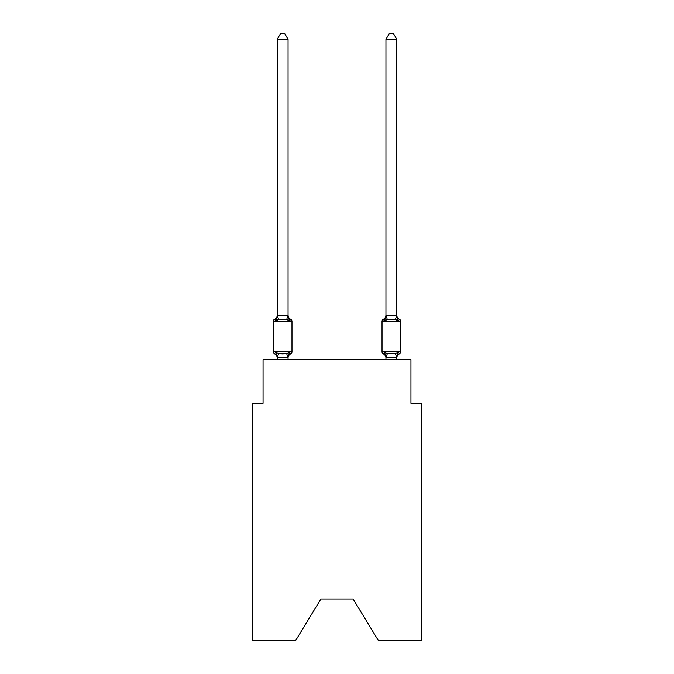 <?xml version="1.0" encoding="UTF-8"?>
<svg xmlns="http://www.w3.org/2000/svg" width="674" height="674" viewBox="0 0 674 674"><rect width="100%" height="100%" fill="white"/><g stroke="black" fill="none" stroke-linecap="round" stroke-linejoin="round"><path stroke-width="1.01" d="M353.092 598.975L378.215 640.3L421.823 640.3L421.823 403.229L410.946 403.229L410.946 359.731L263.054 359.731L263.054 403.229L252.177 403.229L252.177 640.3L295.785 640.3L320.908 598.975L353.092 598.975L320.908 598.975M287.975 357.633L286.703 353.614L289.424 352.216L287.975 357.633L277.275 357.633L275.826 352.216L274.495 353.749A2.174 2.174 0 0 1 273.273 351.786A2.174 2.174 0 0 0 274.495 353.749L275.826 352.216L274.495 353.749A2.174 2.174 0 0 1 273.273 351.786A2.174 2.174 0 0 0 274.495 353.749L275.826 352.216L274.495 353.749A2.174 2.174 0 0 1 273.273 351.786A2.174 2.174 0 0 0 274.495 353.749L275.826 352.216L274.495 353.749A2.174 2.174 0 0 1 273.273 351.786A2.174 2.174 0 0 0 274.495 353.749L275.826 352.216L274.495 353.749A2.174 2.174 0 0 1 273.273 351.786A2.174 2.174 0 0 0 274.495 353.749L275.826 352.216L274.495 353.749A2.174 2.174 0 0 1 273.273 351.786A2.174 2.174 0 0 0 274.495 353.749L275.826 352.216L274.495 353.749A2.174 2.174 0 0 1 273.273 351.786A2.174 2.174 0 0 0 274.495 353.749L275.826 352.216L274.495 353.749A2.174 2.174 0 0 1 273.273 351.786A2.174 2.174 0 0 0 274.495 353.749L275.826 352.216L274.495 353.749A2.174 2.174 0 0 1 273.273 351.786A2.174 2.174 0 0 0 274.495 353.749L275.826 352.216L274.495 353.749A2.174 2.174 0 0 1 273.273 351.786A2.174 2.174 0 0 0 274.495 353.749L275.826 352.216L274.495 353.749A2.174 2.174 0 0 1 273.273 351.786A2.174 2.174 0 0 0 274.495 353.749L275.826 352.216L274.495 353.749A2.174 2.174 0 0 1 273.273 351.786A2.174 2.174 0 0 0 274.495 353.749L275.826 352.216L274.495 353.749A2.174 2.174 0 0 1 273.273 351.786A2.174 2.174 0 0 0 274.495 353.749L275.826 352.216L274.495 353.749A2.174 2.174 0 0 1 273.273 351.786A2.174 2.174 0 0 0 274.495 353.749L275.826 352.216L274.495 353.749A2.174 2.174 0 0 1 273.273 351.786A2.174 2.174 0 0 0 274.495 353.749L275.826 352.216L274.495 353.749A2.174 2.174 0 0 1 273.273 351.786A2.174 2.174 0 0 0 274.495 353.749L275.826 352.216L274.495 353.749A2.174 2.174 0 0 1 273.273 351.786A2.174 2.174 0 0 0 274.495 353.749L275.826 352.216L274.495 353.749A2.174 2.174 0 0 1 273.273 351.786A2.174 2.174 0 0 0 274.495 353.749L275.826 352.216L274.495 353.749A2.174 2.174 0 0 1 273.273 351.786A2.174 2.174 0 0 0 274.495 353.749L275.826 352.216L274.495 353.749A2.174 2.174 0 0 1 273.273 351.786A2.174 2.174 0 0 0 274.495 353.749L275.826 352.216L274.495 353.749A2.174 2.174 0 0 1 273.273 351.786A2.174 2.174 0 0 0 274.495 353.749L275.826 352.216L274.495 353.749A2.174 2.174 0 0 1 273.273 351.786A2.174 2.174 0 0 0 274.495 353.749L275.826 352.216L274.495 353.749A2.174 2.174 0 0 1 273.273 351.786A2.174 2.174 0 0 0 274.495 353.749L275.826 352.216L278.547 353.614L282.625 353.833L286.703 353.614L289.424 352.216L290.755 353.749A2.174 2.174 0 0 0 291.977 351.786A2.174 2.174 0 0 1 290.755 353.749L290.132 353.446L290.755 353.749A2.174 2.174 0 0 0 291.977 351.786A2.174 2.174 0 0 1 290.755 353.749A2.174 2.174 0 0 0 291.977 351.786A2.174 2.174 0 0 1 290.755 353.749L290.132 353.446L290.755 353.749A2.174 2.174 0 0 0 291.977 351.786A2.174 2.174 0 0 1 290.755 353.749A2.174 2.174 0 0 0 291.977 351.786A2.174 2.174 0 0 1 290.755 353.749L290.132 353.446L290.755 353.749A2.174 2.174 0 0 0 291.977 351.786A2.174 2.174 0 0 1 290.755 353.749A2.174 2.174 0 0 0 291.977 351.786A2.174 2.174 0 0 1 290.755 353.749L290.132 353.446L290.755 353.749A2.174 2.174 0 0 0 291.977 351.786A2.174 2.174 0 0 1 290.755 353.749A2.174 2.174 0 0 0 291.977 351.786A2.174 2.174 0 0 1 290.755 353.749L290.132 353.446L290.755 353.749A2.174 2.174 0 0 0 291.977 351.786A2.174 2.174 0 0 1 290.755 353.749A2.174 2.174 0 0 0 291.977 351.786A2.174 2.174 0 0 1 290.755 353.749L290.132 353.446L290.755 353.749A2.174 2.174 0 0 0 291.977 351.786A2.174 2.174 0 0 1 290.755 353.749A2.174 2.174 0 0 0 291.977 351.786A2.174 2.174 0 0 1 290.755 353.749L290.132 353.446L290.755 353.749A2.174 2.174 0 0 0 291.977 351.786A2.174 2.174 0 0 1 290.755 353.749A2.174 2.174 0 0 0 291.977 351.786A2.174 2.174 0 0 1 290.755 353.749L290.132 353.446L290.755 353.749A2.174 2.174 0 0 0 291.977 351.786A2.174 2.174 0 0 1 290.755 353.749A2.174 2.174 0 0 0 291.977 351.786A2.174 2.174 0 0 1 290.755 353.749L290.132 353.446L290.755 353.749A2.174 2.174 0 0 0 291.977 351.786A2.174 2.174 0 0 1 290.755 353.749A2.174 2.174 0 0 0 291.977 351.786A2.174 2.174 0 0 1 290.755 353.749L290.132 353.446L290.755 353.749A2.174 2.174 0 0 0 291.977 351.786A2.174 2.174 0 0 1 290.755 353.749A2.174 2.174 0 0 0 291.977 351.786A2.174 2.174 0 0 1 290.755 353.749L290.132 353.446L290.755 353.749A2.174 2.174 0 0 0 291.977 351.786A2.174 2.174 0 0 1 290.755 353.749A2.174 2.174 0 0 0 291.977 351.786A2.174 2.174 0 0 1 290.755 353.749L289.424 352.216L290.755 353.749A4.785 4.785 0 0 0 288.059 358.046M288.059 39.353L277.191 39.353L280.451 33.7L284.799 33.7L288.059 39.353L288.059 315.727L289.424 320.917L286.703 319.518L282.625 319.299L278.547 319.518L275.826 320.917L274.495 319.383A2.174 2.174 0 0 0 273.273 321.338A2.174 2.174 0 0 1 274.495 319.383L275.118 319.687L274.495 319.383A2.174 2.174 0 0 0 273.273 321.338L273.273 351.786L291.977 351.786L291.977 321.338A2.174 2.174 0 0 0 290.755 319.383A2.174 2.174 0 0 1 291.977 321.338A2.174 2.174 0 0 0 290.755 319.383L289.424 320.917L290.755 319.383A2.174 2.174 0 0 1 291.977 321.338A2.174 2.174 0 0 0 290.755 319.383L289.424 320.917L290.755 319.383A2.174 2.174 0 0 1 291.977 321.338A2.174 2.174 0 0 0 290.755 319.383L289.424 320.917L290.755 319.383A2.174 2.174 0 0 1 291.977 321.338A2.174 2.174 0 0 0 290.755 319.383L289.424 320.917L290.755 319.383A2.174 2.174 0 0 1 291.977 321.338A2.174 2.174 0 0 0 290.755 319.383L289.424 320.917L290.755 319.383A2.174 2.174 0 0 1 291.977 321.338A2.174 2.174 0 0 0 290.755 319.383L289.424 320.917L290.755 319.383A2.174 2.174 0 0 1 291.977 321.338A2.174 2.174 0 0 0 290.755 319.383L289.424 320.917L290.755 319.383A2.174 2.174 0 0 1 291.977 321.338A2.174 2.174 0 0 0 290.755 319.383L289.424 320.917L290.755 319.383A2.174 2.174 0 0 1 291.977 321.338A2.174 2.174 0 0 0 290.755 319.383L289.424 320.917L290.755 319.383A2.174 2.174 0 0 1 291.977 321.338A2.174 2.174 0 0 0 290.755 319.383L289.424 320.917L290.755 319.383A2.174 2.174 0 0 1 291.977 321.338A2.174 2.174 0 0 0 290.755 319.383L289.424 320.917L290.755 319.383A2.174 2.174 0 0 1 291.977 321.338A2.174 2.174 0 0 0 290.755 319.383L289.424 320.917L290.755 319.383A2.174 2.174 0 0 1 291.977 321.338A2.174 2.174 0 0 0 290.755 319.383L289.424 320.917L290.755 319.383A2.174 2.174 0 0 1 291.977 321.338A2.174 2.174 0 0 0 290.755 319.383L289.424 320.917L290.755 319.383A2.174 2.174 0 0 1 291.977 321.338A2.174 2.174 0 0 0 290.755 319.383L289.424 320.917L290.755 319.383A2.174 2.174 0 0 1 291.977 321.338A2.174 2.174 0 0 0 290.755 319.383L289.424 320.917L290.755 319.383A2.174 2.174 0 0 1 291.977 321.338A2.174 2.174 0 0 0 290.755 319.383L289.424 320.917L290.755 319.383A2.174 2.174 0 0 1 291.977 321.338A2.174 2.174 0 0 0 290.755 319.383L289.424 320.917L290.755 319.383A2.174 2.174 0 0 1 291.977 321.338A2.174 2.174 0 0 0 290.755 319.383L289.424 320.917L290.755 319.383A2.174 2.174 0 0 1 291.977 321.338A2.174 2.174 0 0 0 290.755 319.383L289.424 320.917L290.755 319.383A2.174 2.174 0 0 1 291.977 321.338A2.174 2.174 0 0 0 290.755 319.383L289.424 320.917L290.755 319.383A2.174 2.174 0 0 1 291.977 321.338A2.174 2.174 0 0 0 290.755 319.383L289.424 320.917L290.755 319.383A2.174 2.174 0 0 1 291.977 321.338L273.273 321.338A2.174 2.174 0 0 1 274.495 319.383L275.118 319.687L274.495 319.383A2.174 2.174 0 0 0 273.273 321.338A2.174 2.174 0 0 1 274.495 319.383L275.118 319.687L274.495 319.383A2.174 2.174 0 0 0 273.273 321.338A2.174 2.174 0 0 1 274.495 319.383L275.118 319.687L274.495 319.383A2.174 2.174 0 0 0 273.273 321.338A2.174 2.174 0 0 1 274.495 319.383L275.118 319.687L274.495 319.383A2.174 2.174 0 0 0 273.273 321.338A2.174 2.174 0 0 1 274.495 319.383L275.118 319.687L274.495 319.383A2.174 2.174 0 0 0 273.273 321.338A2.174 2.174 0 0 1 274.495 319.383L275.118 319.687L274.495 319.383A2.174 2.174 0 0 0 273.273 321.338A2.174 2.174 0 0 1 274.495 319.383L275.118 319.687L274.495 319.383A2.174 2.174 0 0 0 273.273 321.338A2.174 2.174 0 0 1 274.495 319.383L275.118 319.687L274.495 319.383A2.174 2.174 0 0 0 273.273 321.338A2.174 2.174 0 0 1 274.495 319.383L275.118 319.687L274.495 319.383A2.174 2.174 0 0 0 273.273 321.338A2.174 2.174 0 0 1 274.495 319.383L275.118 319.687L274.495 319.383A2.174 2.174 0 0 0 273.273 321.338A2.174 2.174 0 0 1 274.495 319.383L275.826 320.917L274.495 319.383A4.785 4.785 0 0 0 277.191 315.078L277.191 315.727L288.059 315.727L288.059 315.078A4.785 4.785 0 0 0 290.755 319.383L289.424 320.917L290.755 319.383M277.191 359.731L277.191 358.046A4.785 4.785 0 0 0 274.495 353.749M277.191 357.599L276.551 354.507M288.059 357.405L288.573 354.844M399.505 353.749A2.174 2.174 0 0 0 400.727 351.786A2.174 2.174 0 0 1 399.505 353.749L398.174 352.216L399.505 353.749A2.174 2.174 0 0 0 400.727 351.786A2.174 2.174 0 0 1 399.505 353.749L398.174 352.216L399.505 353.749A2.174 2.174 0 0 0 400.727 351.786A2.174 2.174 0 0 1 399.505 353.749L398.174 352.216L399.505 353.749A2.174 2.174 0 0 0 400.727 351.786A2.174 2.174 0 0 1 399.505 353.749L398.174 352.216L399.505 353.749A2.174 2.174 0 0 0 400.727 351.786A2.174 2.174 0 0 1 399.505 353.749L398.174 352.216L399.505 353.749A2.174 2.174 0 0 0 400.727 351.786A2.174 2.174 0 0 1 399.505 353.749L398.174 352.216L399.505 353.749A2.174 2.174 0 0 0 400.727 351.786A2.174 2.174 0 0 1 399.505 353.749L398.174 352.216L399.505 353.749A2.174 2.174 0 0 0 400.727 351.786A2.174 2.174 0 0 1 399.505 353.749L398.174 352.216L399.505 353.749A2.174 2.174 0 0 0 400.727 351.786A2.174 2.174 0 0 1 399.505 353.749L398.174 352.216L399.505 353.749A2.174 2.174 0 0 0 400.727 351.786A2.174 2.174 0 0 1 399.505 353.749L398.174 352.216L399.505 353.749A2.174 2.174 0 0 0 400.727 351.786A2.174 2.174 0 0 1 399.505 353.749L398.174 352.216L399.505 353.749A2.174 2.174 0 0 0 400.727 351.786A2.174 2.174 0 0 1 399.505 353.749L398.174 352.216L399.505 353.749A2.174 2.174 0 0 0 400.727 351.786A2.174 2.174 0 0 1 399.505 353.749L398.174 352.216L399.505 353.749A2.174 2.174 0 0 0 400.727 351.786A2.174 2.174 0 0 1 399.505 353.749L398.174 352.216L399.505 353.749A2.174 2.174 0 0 0 400.727 351.786A2.174 2.174 0 0 1 399.505 353.749L398.174 352.216L399.505 353.749A2.174 2.174 0 0 0 400.727 351.786A2.174 2.174 0 0 1 399.505 353.749L398.174 352.216L399.505 353.749A2.174 2.174 0 0 0 400.727 351.786A2.174 2.174 0 0 1 399.505 353.749L398.174 352.216L399.505 353.749A2.174 2.174 0 0 0 400.727 351.786A2.174 2.174 0 0 1 399.505 353.749L398.174 352.216L399.505 353.749A2.174 2.174 0 0 0 400.727 351.786A2.174 2.174 0 0 1 399.505 353.749L398.174 352.216L399.505 353.749A2.174 2.174 0 0 0 400.727 351.786A2.174 2.174 0 0 1 399.505 353.749L398.174 352.216L399.505 353.749A2.174 2.174 0 0 0 400.727 351.786A2.174 2.174 0 0 1 399.505 353.749L398.174 352.216L399.505 353.749A2.174 2.174 0 0 0 400.727 351.786A2.174 2.174 0 0 1 399.505 353.749L398.174 352.216L399.505 353.749A2.174 2.174 0 0 0 400.727 351.786A2.174 2.174 0 0 1 399.505 353.749L398.174 352.216L399.505 353.749A4.785 4.785 0 0 0 396.809 358.046L396.809 358.046M385.081 319.198L384.576 320.917L383.245 319.383A2.174 2.174 0 0 0 382.023 321.338A2.174 2.174 0 0 1 383.245 319.383L384.576 320.917L385.081 319.198L384.576 320.917L385.081 319.198L384.576 320.917L385.081 319.198L384.576 320.917L385.081 319.198L384.576 320.917L385.081 319.198L384.576 320.917L385.081 319.198L384.576 320.917L385.081 319.198L384.576 320.917L385.081 319.198L384.576 320.917L385.081 319.198L384.576 320.917L385.081 319.198L384.576 320.917L385.081 319.198L384.576 320.917L387.297 319.518L395.453 319.518L398.174 320.917L399.505 319.383L398.174 320.917L397.037 317.361L398.174 320.917L399.505 319.383L398.174 320.917L397.037 317.361L398.174 320.917L399.505 319.383L398.174 320.917L397.037 317.361L398.174 320.917L399.505 319.383L398.174 320.917L397.037 317.361L398.174 320.917L399.505 319.383L398.174 320.917L397.037 317.361L398.174 320.917L399.505 319.383L398.174 320.917L397.037 317.361L398.174 320.917L399.505 319.383L398.174 320.917L397.037 317.361L398.174 320.917L399.505 319.383L398.174 320.917L397.037 317.361L398.174 320.917L399.505 319.383L398.174 320.917L397.037 317.361L398.174 320.917L399.505 319.383L398.174 320.917L397.037 317.361L398.174 320.917L399.505 319.383A2.174 2.174 0 0 1 400.727 321.338A2.174 2.174 0 0 0 399.505 319.383A2.174 2.174 0 0 1 400.727 321.338A2.174 2.174 0 0 0 399.505 319.383A2.174 2.174 0 0 1 400.727 321.338A2.174 2.174 0 0 0 399.505 319.383A2.174 2.174 0 0 1 400.727 321.338A2.174 2.174 0 0 0 399.505 319.383A2.174 2.174 0 0 1 400.727 321.338A2.174 2.174 0 0 0 399.505 319.383A2.174 2.174 0 0 1 400.727 321.338A2.174 2.174 0 0 0 399.505 319.383A2.174 2.174 0 0 1 400.727 321.338A2.174 2.174 0 0 0 399.505 319.383A2.174 2.174 0 0 1 400.727 321.338A2.174 2.174 0 0 0 399.505 319.383A2.174 2.174 0 0 1 400.727 321.338A2.174 2.174 0 0 0 399.505 319.383A2.174 2.174 0 0 1 400.727 321.338A2.174 2.174 0 0 0 399.505 319.383A2.174 2.174 0 0 1 400.727 321.338A2.174 2.174 0 0 0 399.505 319.383A2.174 2.174 0 0 1 400.727 321.338A2.174 2.174 0 0 0 399.505 319.383L398.174 320.917L397.037 317.361L398.174 320.917L399.505 319.383A2.174 2.174 0 0 1 400.727 321.338A2.174 2.174 0 0 0 399.505 319.383A2.174 2.174 0 0 1 400.727 321.338A2.174 2.174 0 0 0 399.505 319.383A2.174 2.174 0 0 1 400.727 321.338A2.174 2.174 0 0 0 399.505 319.383A2.174 2.174 0 0 1 400.727 321.338A2.174 2.174 0 0 0 399.505 319.383A2.174 2.174 0 0 1 400.727 321.338A2.174 2.174 0 0 0 399.505 319.383A2.174 2.174 0 0 1 400.727 321.338A2.174 2.174 0 0 0 399.505 319.383A2.174 2.174 0 0 1 400.727 321.338A2.174 2.174 0 0 0 399.505 319.383A2.174 2.174 0 0 1 400.727 321.338A2.174 2.174 0 0 0 399.505 319.383A2.174 2.174 0 0 1 400.727 321.338A2.174 2.174 0 0 0 399.505 319.383A2.174 2.174 0 0 1 400.727 321.338A2.174 2.174 0 0 0 399.505 319.383A2.174 2.174 0 0 1 400.727 321.338A2.174 2.174 0 0 0 399.505 319.383L398.174 320.917L399.505 319.383A4.785 4.785 0 0 1 396.809 315.078L396.809 315.078M396.809 315.525L396.809 39.353L385.941 39.353L385.941 315.727L396.809 315.525L398.174 320.917L397.037 317.361M385.941 359.731L385.941 358.046A4.785 4.785 0 0 0 383.245 353.749A2.174 2.174 0 0 1 382.023 351.786A2.174 2.174 0 0 0 383.245 353.749L384.576 352.216L383.245 353.749A2.174 2.174 0 0 1 382.023 351.786A2.174 2.174 0 0 0 383.245 353.749L384.576 352.216L383.245 353.749A4.785 4.785 0 0 1 385.941 358.046A4.785 4.785 0 0 0 383.245 353.749A2.174 2.174 0 0 1 382.023 351.786A2.174 2.174 0 0 0 383.245 353.749L384.576 352.216L383.245 353.749A2.174 2.174 0 0 1 382.023 351.786A2.174 2.174 0 0 0 383.245 353.749L384.576 352.216L383.245 353.749A4.785 4.785 0 0 1 385.941 358.046A4.785 4.785 0 0 0 383.245 353.749A2.174 2.174 0 0 1 382.023 351.786A2.174 2.174 0 0 0 383.245 353.749L384.576 352.216L383.245 353.749A2.174 2.174 0 0 1 382.023 351.786A2.174 2.174 0 0 0 383.245 353.749L384.576 352.216L383.245 353.749A4.785 4.785 0 0 1 385.941 358.046A4.785 4.785 0 0 0 383.245 353.749A2.174 2.174 0 0 1 382.023 351.786A2.174 2.174 0 0 0 383.245 353.749L384.576 352.216L383.245 353.749A2.174 2.174 0 0 1 382.023 351.786A2.174 2.174 0 0 0 383.245 353.749L384.576 352.216L383.245 353.749A4.785 4.785 0 0 1 385.941 358.046A4.785 4.785 0 0 0 383.245 353.749A2.174 2.174 0 0 1 382.023 351.786A2.174 2.174 0 0 0 383.245 353.749L384.576 352.216L383.245 353.749A2.174 2.174 0 0 1 382.023 351.786A2.174 2.174 0 0 0 383.245 353.749L384.576 352.216L383.245 353.749A4.785 4.785 0 0 1 385.941 358.046A4.785 4.785 0 0 0 383.245 353.749A2.174 2.174 0 0 1 382.023 351.786A2.174 2.174 0 0 0 383.245 353.749L384.576 352.216L383.245 353.749A2.174 2.174 0 0 1 382.023 351.786A2.174 2.174 0 0 0 383.245 353.749L384.576 352.216L383.245 353.749A4.785 4.785 0 0 1 385.941 358.046A4.785 4.785 0 0 0 383.245 353.749A2.174 2.174 0 0 1 382.023 351.786A2.174 2.174 0 0 0 383.245 353.749L384.576 352.216L383.245 353.749A2.174 2.174 0 0 1 382.023 351.786A2.174 2.174 0 0 0 383.245 353.749L384.576 352.216L383.245 353.749A4.785 4.785 0 0 1 385.941 358.046A4.785 4.785 0 0 0 383.245 353.749A2.174 2.174 0 0 1 382.023 351.786A2.174 2.174 0 0 0 383.245 353.749L384.576 352.216L383.245 353.749A2.174 2.174 0 0 1 382.023 351.786A2.174 2.174 0 0 0 383.245 353.749L384.576 352.216L383.245 353.749A4.785 4.785 0 0 1 385.941 358.046A4.785 4.785 0 0 0 383.245 353.749A2.174 2.174 0 0 1 382.023 351.786A2.174 2.174 0 0 0 383.245 353.749L384.576 352.216L383.245 353.749A2.174 2.174 0 0 1 382.023 351.786A2.174 2.174 0 0 0 383.245 353.749L384.576 352.216L383.245 353.749A4.785 4.785 0 0 1 385.941 358.046A4.785 4.785 0 0 0 383.245 353.749A2.174 2.174 0 0 1 382.023 351.786A2.174 2.174 0 0 0 383.245 353.749L384.576 352.216L383.245 353.749A2.174 2.174 0 0 1 382.023 351.786A2.174 2.174 0 0 0 383.245 353.749L384.576 352.216L383.245 353.749A4.785 4.785 0 0 1 385.941 358.046A4.785 4.785 0 0 0 383.245 353.749A2.174 2.174 0 0 1 382.023 351.786A2.174 2.174 0 0 0 383.245 353.749L384.576 352.216L383.245 353.749A2.174 2.174 0 0 1 382.023 351.786A2.174 2.174 0 0 0 383.245 353.749L384.576 352.216L383.245 353.749A4.785 4.785 0 0 1 385.941 358.046A4.785 4.785 0 0 0 383.245 353.749A2.174 2.174 0 0 1 382.023 351.786A2.174 2.174 0 0 0 383.245 353.749L384.576 352.216L387.297 353.614L395.453 353.614L398.174 352.216L396.725 357.633L386.025 357.633L384.576 352.216L383.245 353.749M385.941 315.525L384.576 320.917L383.245 319.383A2.174 2.174 0 0 0 382.023 321.338A2.174 2.174 0 0 1 383.245 319.383A2.174 2.174 0 0 0 382.023 321.338A2.174 2.174 0 0 1 383.245 319.383L383.868 319.687L383.245 319.383A2.174 2.174 0 0 0 382.023 321.338A2.174 2.174 0 0 1 383.245 319.383A2.174 2.174 0 0 0 382.023 321.338A2.174 2.174 0 0 1 383.245 319.383L383.868 319.687L383.245 319.383A2.174 2.174 0 0 0 382.023 321.338A2.174 2.174 0 0 1 383.245 319.383A2.174 2.174 0 0 0 382.023 321.338A2.174 2.174 0 0 1 383.245 319.383L383.868 319.687L383.245 319.383A2.174 2.174 0 0 0 382.023 321.338A2.174 2.174 0 0 1 383.245 319.383A2.174 2.174 0 0 0 382.023 321.338A2.174 2.174 0 0 1 383.245 319.383L383.868 319.687L383.245 319.383A2.174 2.174 0 0 0 382.023 321.338A2.174 2.174 0 0 1 383.245 319.383A2.174 2.174 0 0 0 382.023 321.338A2.174 2.174 0 0 1 383.245 319.383L383.868 319.687L383.245 319.383A2.174 2.174 0 0 0 382.023 321.338A2.174 2.174 0 0 1 383.245 319.383A2.174 2.174 0 0 0 382.023 321.338A2.174 2.174 0 0 1 383.245 319.383L383.868 319.687L383.245 319.383A2.174 2.174 0 0 0 382.023 321.338A2.174 2.174 0 0 1 383.245 319.383A2.174 2.174 0 0 0 382.023 321.338A2.174 2.174 0 0 1 383.245 319.383L383.868 319.687L383.245 319.383A2.174 2.174 0 0 0 382.023 321.338A2.174 2.174 0 0 1 383.245 319.383A2.174 2.174 0 0 0 382.023 321.338A2.174 2.174 0 0 1 383.245 319.383L383.868 319.687L383.245 319.383A2.174 2.174 0 0 0 382.023 321.338A2.174 2.174 0 0 1 383.245 319.383A2.174 2.174 0 0 0 382.023 321.338A2.174 2.174 0 0 1 383.245 319.383L383.868 319.687L383.245 319.383A2.174 2.174 0 0 0 382.023 321.338A2.174 2.174 0 0 1 383.245 319.383A2.174 2.174 0 0 0 382.023 321.338A2.174 2.174 0 0 1 383.245 319.383L383.868 319.687L383.245 319.383A2.174 2.174 0 0 0 382.023 321.338A2.174 2.174 0 0 1 383.245 319.383A2.174 2.174 0 0 0 382.023 321.338L382.023 351.786L400.727 351.786L400.727 321.338L382.023 321.338A2.174 2.174 0 0 1 383.245 319.383L384.576 320.917L383.245 319.383L384.576 320.917L383.245 319.383L384.576 320.917L383.245 319.383L384.576 320.917L383.245 319.383L384.576 320.917L383.245 319.383L384.188 319.99M274.495 319.383L275.826 320.917L274.495 319.383L275.826 320.917L274.495 319.383L275.826 320.917L274.495 319.383L275.826 320.917L274.495 319.383L275.826 320.917L274.495 319.383L275.826 320.917L274.495 319.383L275.826 320.917L274.495 319.383L275.826 320.917L274.495 319.383L275.826 320.917L274.495 319.383L275.826 320.917L274.495 319.383L275.826 320.917L277.191 315.727L277.191 39.353M288.059 315.525L288.059 315.078M289.424 352.216L290.755 353.749M396.809 357.599L396.809 359.731M384.576 320.917L383.245 319.383L384.576 320.917M288.059 359.731L288.059 357.599M385.941 315.078A4.785 4.785 0 0 1 383.245 319.383M385.941 39.353L389.201 33.7L393.549 33.7L396.809 39.353M278.547 353.614L277.275 357.633M277.275 315.499L278.547 319.518M287.975 315.499L286.703 319.518M396.725 357.633L395.453 353.614M386.025 357.633L387.297 353.614M395.453 319.518L396.725 315.499M387.297 319.518L386.025 315.499"/></g></svg>
